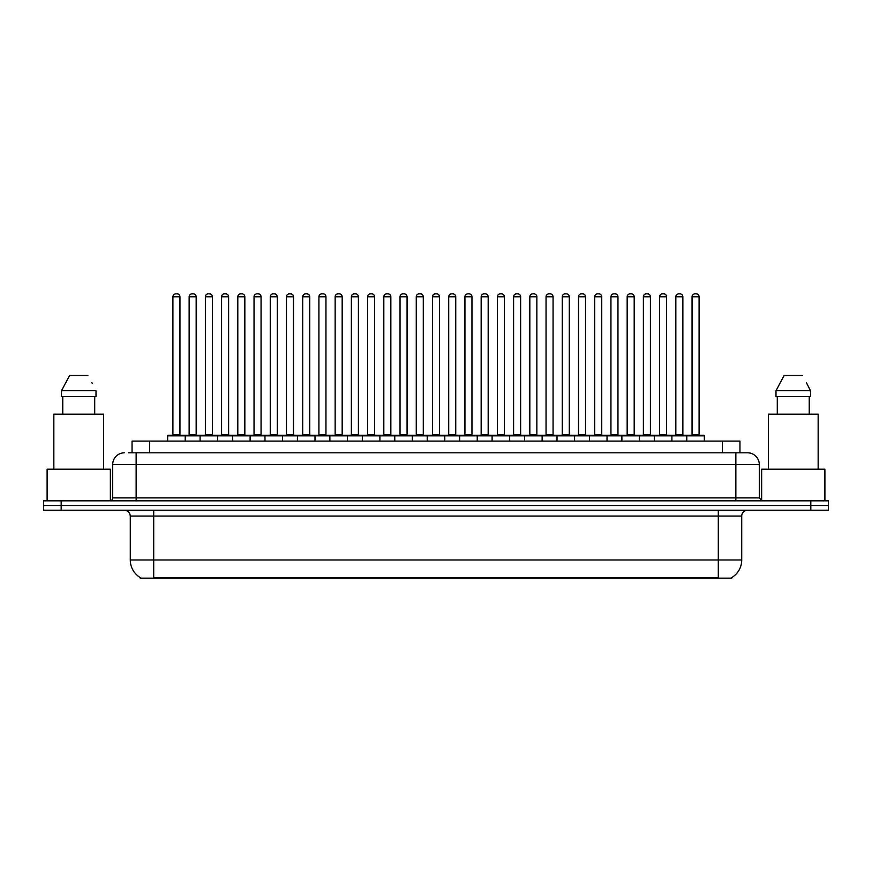 <?xml version="1.0" encoding="UTF-8"?>
<svg xmlns="http://www.w3.org/2000/svg" width="872" height="872" viewBox="0 0 872 872"><rect width="100%" height="100%" fill="white"/><g stroke="black" fill="none" stroke-linecap="round" stroke-linejoin="round"><path stroke-width="1.31" d="M132.043 452.808L132.043 441.09L739.957 441.09L739.957 452.808M731.761 577.569L731.761 578.147L140.239 578.147L140.239 577.569M140.414 577.667A20.503 20.503 0 0 1 130.277 559.988L153.701 559.988L153.701 577.667L718.299 577.667L718.299 559.988L741.723 559.988L741.723 516.061A5.853 5.853 0 0 1 747.577 510.207M130.277 559.988L130.277 516.061C129.928 512.507 127.977 510.556 124.424 510.207M731.586 577.667A20.503 20.503 0 0 0 741.723 559.988M828.4 510.207L828.4 505.52L43.6 505.52L43.6 510.207L61.171 510.207L61.171 505.52L43.6 505.52L43.6 500.833L61.171 500.833L61.171 505.52L828.4 505.52L828.4 510.207L61.171 510.207M128.794 452.808L747.577 452.808A11.718 11.718 0 0 1 759.294 464.525L759.294 497.901L762.215 500.833M128.522 452.808L136.141 452.808L136.141 464.525L112.706 464.525L112.706 497.901A2.932 2.932 0 0 1 109.785 500.833M124.424 452.808A11.718 11.718 0 0 0 112.706 464.525M828.4 500.833L828.4 505.52L828.4 500.833L61.171 500.833M759.294 464.525L735.859 464.525L735.859 452.808L747.577 452.808M686.787 441.09L686.787 435.826A0.589 0.589 0 0 1 687.365 435.237L703.769 435.237A0.589 0.589 0 0 1 704.358 435.826L167.642 435.826A0.589 0.589 0 0 1 168.231 435.237L184.635 435.237A0.589 0.589 0 0 1 185.213 435.826L185.213 441.09M179.948 296.785L172.918 296.785A2.932 2.932 0 0 1 175.85 293.853L177.016 293.853A2.932 2.932 0 0 1 179.948 296.785L179.948 434.648A0.589 0.589 0 0 0 180.526 435.237M172.918 296.785L172.918 434.648A0.589 0.589 0 0 1 172.329 435.237M167.642 435.826L167.642 441.09M201.443 435.826A0.589 0.589 0 0 0 200.854 435.237L184.45 435.237M189.137 296.785A2.932 2.932 0 0 1 192.069 293.853L193.235 293.853A2.932 2.932 0 0 1 196.167 296.785L189.137 296.785L189.137 434.648A0.589 0.589 0 0 1 188.559 435.237M196.167 296.785L196.167 434.648A0.589 0.589 0 0 0 196.756 435.237M168.231 435.237L184.635 435.237M175.85 293.853L177.016 293.853M200.091 441.09L200.091 435.826A0.589 0.589 0 0 1 200.68 435.237L217.074 435.237A0.589 0.589 0 0 1 217.662 435.826L217.662 441.09M212.387 296.785L205.367 296.785A2.932 2.932 0 0 1 208.288 293.853L209.465 293.853A2.932 2.932 0 0 1 212.387 296.785L212.387 434.648A0.589 0.589 0 0 0 212.975 435.237M205.367 296.785L205.367 434.648A0.589 0.589 0 0 1 204.778 435.237M232.541 441.09L232.541 435.826A0.589 0.589 0 0 1 233.118 435.237L249.523 435.237A0.589 0.589 0 0 1 250.111 435.826L250.111 441.09M244.836 296.785L237.805 296.785A2.932 2.932 0 0 1 240.737 293.853L241.904 293.853A2.932 2.932 0 0 1 244.836 296.785L244.836 434.648A0.589 0.589 0 0 0 245.424 435.237M237.805 296.785L237.805 434.648A0.589 0.589 0 0 1 237.228 435.237M264.979 441.09L264.979 435.826A0.589 0.589 0 0 1 265.568 435.237L281.972 435.237A0.589 0.589 0 0 1 282.55 435.826L282.55 441.09M270.255 296.785L270.255 434.648L277.285 434.648L277.285 296.785L270.255 296.785A2.932 2.932 0 0 1 273.187 293.853L274.353 293.853A2.932 2.932 0 0 1 277.285 296.785L277.285 434.648A0.589 0.589 0 0 0 277.874 435.237M270.255 434.648A0.589 0.589 0 0 1 269.666 435.237M297.428 441.09L297.428 435.826A0.589 0.589 0 0 1 298.017 435.237L314.411 435.237A0.589 0.589 0 0 1 314.999 435.826L314.999 441.09M302.115 435.237A0.589 0.589 0 0 0 302.704 434.648L302.704 296.785L302.704 434.648L309.734 434.648L309.734 296.785L302.704 296.785A2.932 2.932 0 0 1 305.625 293.853L306.802 293.853A2.932 2.932 0 0 1 309.734 296.785L309.734 434.648A0.589 0.589 0 0 0 310.312 435.237M233.881 435.826A0.589 0.589 0 0 0 233.304 435.237M216.899 435.237L249.523 435.237M221.586 296.785A2.932 2.932 0 0 1 224.518 293.853L225.685 293.853A2.932 2.932 0 0 1 228.617 296.785L221.586 296.785L221.586 434.648A0.589 0.589 0 0 1 220.998 435.237M228.617 296.785L228.617 434.648A0.589 0.589 0 0 0 229.194 435.237M266.331 435.826A0.589 0.589 0 0 0 265.742 435.237L249.348 435.237M254.035 296.785A2.932 2.932 0 0 1 256.957 293.853L258.134 293.853A2.932 2.932 0 0 1 261.055 296.785L254.035 296.785L254.035 434.648A0.589 0.589 0 0 1 253.447 435.237M261.055 296.785L261.055 434.648A0.589 0.589 0 0 0 261.644 435.237M298.78 435.826A0.589 0.589 0 0 0 298.191 435.237L281.798 435.237M286.474 296.785A2.932 2.932 0 0 1 289.406 293.853L290.583 293.853A2.932 2.932 0 0 1 293.504 296.785L286.474 296.785L286.474 434.648A0.589 0.589 0 0 1 285.896 435.237M293.504 296.785L293.504 434.648A0.589 0.589 0 0 0 294.093 435.237M110.363 500.779L110.363 469.212L47.11 469.212L47.11 500.833M103.626 469.212L103.626 414.156L53.846 414.156L53.846 469.212M94.71 396.586L94.71 414.156L94.71 396.586M61.487 390.732L69.597 375.505L61.487 390.732L61.487 396.586L95.996 396.586L95.996 390.732L61.487 390.732M92.29 383.495L91.833 382.612M62.773 396.586L62.773 414.156M87.887 375.505L69.597 375.505M824.89 500.833L824.89 469.212L761.638 469.212L761.638 500.779M818.154 469.212L818.154 414.156L768.374 414.156L768.374 469.212M806.807 383.495L810.513 390.732L776.004 390.732L784.113 375.505L776.004 390.732L776.004 396.586L810.513 396.586L810.513 390.732L810.513 396.586M810.513 390.732L806.349 382.612M777.29 396.586L777.29 414.156M809.227 414.156L809.227 396.586M802.404 375.505L784.113 375.505M329.878 441.09L329.878 435.826A0.589 0.589 0 0 1 330.466 435.237L346.86 435.237A0.589 0.589 0 0 1 347.448 435.826L347.448 441.09M342.173 296.785L335.142 296.785A2.932 2.932 0 0 1 338.074 293.853L339.252 293.853A2.932 2.932 0 0 1 342.173 296.785L342.173 434.648A0.589 0.589 0 0 0 342.761 435.237M335.142 296.785L335.142 434.648A0.589 0.589 0 0 1 334.565 435.237M362.327 441.09L362.327 435.826A0.589 0.589 0 0 1 362.905 435.237L379.309 435.237A0.589 0.589 0 0 1 379.898 435.826L379.898 441.09M367.003 435.237A0.589 0.589 0 0 0 367.592 434.648L367.592 296.785L367.592 434.648L374.622 434.648L374.622 296.785L367.592 296.785A2.932 2.932 0 0 1 370.524 293.853L371.69 293.853A2.932 2.932 0 0 1 374.622 296.785L374.622 434.648A0.589 0.589 0 0 0 375.211 435.237M394.765 441.09L394.765 435.826A0.589 0.589 0 0 1 395.354 435.237L411.758 435.237A0.589 0.589 0 0 1 412.336 435.826L412.336 441.09M407.071 296.785L400.041 296.785A2.932 2.932 0 0 1 402.973 293.853L404.139 293.853A2.932 2.932 0 0 1 407.071 296.785L407.071 434.648A0.589 0.589 0 0 0 407.649 435.237M400.041 296.785L400.041 434.648A0.589 0.589 0 0 1 399.452 435.237M331.218 435.826A0.589 0.589 0 0 0 330.641 435.237M314.236 435.237L346.86 435.237M318.923 296.785A2.932 2.932 0 0 1 321.855 293.853L323.022 293.853A2.932 2.932 0 0 1 325.954 296.785L318.923 296.785L318.923 434.648A0.589 0.589 0 0 1 318.335 435.237M325.954 296.785L325.954 434.648A0.589 0.589 0 0 0 326.542 435.237M363.668 435.826A0.589 0.589 0 0 0 363.079 435.237M346.685 435.237L379.309 435.237M351.372 296.785A2.932 2.932 0 0 1 354.294 293.853L355.471 293.853A2.932 2.932 0 0 1 358.403 296.785L351.372 296.785L351.372 434.648A0.589 0.589 0 0 1 350.784 435.237M358.403 296.785L358.403 434.648A0.589 0.589 0 0 0 358.981 435.237M396.117 435.826A0.589 0.589 0 0 0 395.528 435.237M379.135 435.237L411.758 435.237M383.822 296.785A2.932 2.932 0 0 1 386.743 293.853L387.92 293.853A2.932 2.932 0 0 1 390.841 296.785L383.822 296.785L383.822 434.648A0.589 0.589 0 0 1 383.233 435.237M390.841 296.785L390.841 434.648A0.589 0.589 0 0 0 391.43 435.237M427.215 441.09L427.215 435.826A0.589 0.589 0 0 1 427.803 435.237L444.197 435.237A0.589 0.589 0 0 1 444.785 435.826L444.785 441.09M439.51 296.785L432.49 296.785A2.932 2.932 0 0 1 435.411 293.853L436.589 293.853A2.932 2.932 0 0 1 439.51 296.785L439.51 434.648A0.589 0.589 0 0 0 440.098 435.237M432.49 296.785L432.49 434.648A0.589 0.589 0 0 1 431.902 435.237M459.664 441.09L459.664 435.826A0.589 0.589 0 0 1 460.242 435.237L476.646 435.237A0.589 0.589 0 0 1 477.235 435.826L477.235 441.09M464.351 435.237A0.589 0.589 0 0 0 464.929 434.648L464.929 296.785L464.929 434.648L471.959 434.648L471.959 296.785L464.929 296.785A2.932 2.932 0 0 1 467.861 293.853L469.027 293.853A2.932 2.932 0 0 1 471.959 296.785L471.959 434.648A0.589 0.589 0 0 0 472.548 435.237M492.102 441.09L492.102 435.826A0.589 0.589 0 0 1 492.691 435.237L509.095 435.237A0.589 0.589 0 0 1 509.673 435.826L509.673 441.09M496.789 435.237A0.589 0.589 0 0 0 497.378 434.648L497.378 296.785L497.378 434.648L504.408 434.648L504.408 296.785L497.378 296.785A2.932 2.932 0 0 1 500.31 293.853L501.476 293.853A2.932 2.932 0 0 1 504.408 296.785L504.408 434.648A0.589 0.589 0 0 0 504.997 435.237M524.552 441.09L524.552 435.826A0.589 0.589 0 0 1 525.14 435.237L541.534 435.237A0.589 0.589 0 0 1 542.122 435.826L542.122 441.09M529.239 435.237A0.589 0.589 0 0 0 529.827 434.648L529.827 296.785L529.827 434.648L536.858 434.648L536.858 296.785L529.827 296.785A2.932 2.932 0 0 1 532.748 293.853L533.926 293.853A2.932 2.932 0 0 1 536.858 296.785L536.858 434.648A0.589 0.589 0 0 0 537.435 435.237M557.001 441.09L557.001 435.826A0.589 0.589 0 0 1 557.59 435.237L573.983 435.237A0.589 0.589 0 0 1 574.572 435.826L574.572 441.09M562.266 296.785L562.266 434.648L569.296 434.648L569.296 296.785L562.266 296.785A2.932 2.932 0 0 1 565.198 293.853L566.375 293.853A2.932 2.932 0 0 1 569.296 296.785L569.296 434.648A0.589 0.589 0 0 0 569.885 435.237M562.266 434.648A0.589 0.589 0 0 1 561.688 435.237M428.566 435.826A0.589 0.589 0 0 0 427.978 435.237M411.573 435.237L444.197 435.237M416.26 296.785A2.932 2.932 0 0 1 419.192 293.853L420.358 293.853A2.932 2.932 0 0 1 423.291 296.785L416.26 296.785L416.26 434.648A0.589 0.589 0 0 1 415.682 435.237M423.291 296.785L423.291 434.648A0.589 0.589 0 0 0 423.879 435.237M461.005 435.826A0.589 0.589 0 0 0 460.427 435.237L444.022 435.237M448.709 296.785A2.932 2.932 0 0 1 451.642 293.853L452.808 293.853A2.932 2.932 0 0 1 455.74 296.785L448.709 296.785L448.709 434.648A0.589 0.589 0 0 1 448.121 435.237M455.74 296.785L455.74 434.648A0.589 0.589 0 0 0 456.318 435.237M493.454 435.826A0.589 0.589 0 0 0 492.865 435.237L476.472 435.237M481.159 296.785A2.932 2.932 0 0 1 484.08 293.853L485.257 293.853A2.932 2.932 0 0 1 488.178 296.785L481.159 296.785L481.159 434.648A0.589 0.589 0 0 1 480.57 435.237M488.178 296.785L488.178 434.648A0.589 0.589 0 0 0 488.767 435.237M525.903 435.826A0.589 0.589 0 0 0 525.315 435.237M508.921 435.237L541.534 435.237M513.597 296.785A2.932 2.932 0 0 1 516.529 293.853L517.706 293.853A2.932 2.932 0 0 1 520.628 296.785L513.597 296.785L513.597 434.648A0.589 0.589 0 0 1 513.019 435.237M520.628 296.785L520.628 434.648A0.589 0.589 0 0 0 521.216 435.237M558.342 435.826A0.589 0.589 0 0 0 557.764 435.237L541.359 435.237M546.046 296.785A2.932 2.932 0 0 1 548.979 293.853L550.145 293.853A2.932 2.932 0 0 1 553.077 296.785L546.046 296.785L546.046 434.648A0.589 0.589 0 0 1 545.458 435.237M553.077 296.785L553.077 434.648A0.589 0.589 0 0 0 553.666 435.237M589.45 441.09L589.45 435.826A0.589 0.589 0 0 1 590.028 435.237L606.432 435.237A0.589 0.589 0 0 1 607.021 435.826L607.021 441.09M594.715 296.785L594.715 434.648L601.745 434.648L601.745 296.785L594.715 296.785A2.932 2.932 0 0 1 597.647 293.853L598.813 293.853A2.932 2.932 0 0 1 601.745 296.785L601.745 434.648A0.589 0.589 0 0 0 602.334 435.237M594.715 434.648A0.589 0.589 0 0 1 594.126 435.237M621.889 441.09L621.889 435.826A0.589 0.589 0 0 1 622.477 435.237L638.882 435.237A0.589 0.589 0 0 1 639.459 435.826L639.459 441.09M634.195 296.785L627.164 296.785A2.932 2.932 0 0 1 630.096 293.853L631.263 293.853A2.932 2.932 0 0 1 634.195 296.785L634.195 434.648A0.589 0.589 0 0 0 634.772 435.237M627.164 296.785L627.164 434.648A0.589 0.589 0 0 1 626.576 435.237M654.338 441.09L654.338 435.826A0.589 0.589 0 0 1 654.927 435.237L671.32 435.237A0.589 0.589 0 0 1 671.909 435.826L671.909 441.09M666.633 296.785L659.614 296.785A2.932 2.932 0 0 1 662.535 293.853L663.712 293.853A2.932 2.932 0 0 1 666.633 296.785L666.633 434.648A0.589 0.589 0 0 0 667.222 435.237M659.614 296.785L659.614 434.648A0.589 0.589 0 0 1 659.025 435.237M699.082 296.785L692.052 296.785A2.932 2.932 0 0 1 694.984 293.853L696.15 293.853A2.932 2.932 0 0 1 699.082 296.785L699.082 434.648A0.589 0.589 0 0 0 699.671 435.237M692.052 296.785L692.052 434.648A0.589 0.589 0 0 1 691.474 435.237M704.358 435.826L704.358 441.09M590.791 435.826A0.589 0.589 0 0 0 590.202 435.237M573.809 435.237L606.432 435.237M578.496 296.785A2.932 2.932 0 0 1 581.417 293.853L582.594 293.853A2.932 2.932 0 0 1 585.526 296.785L578.496 296.785L578.496 434.648A0.589 0.589 0 0 1 577.907 435.237M585.526 296.785L585.526 434.648A0.589 0.589 0 0 0 586.104 435.237M623.24 435.826A0.589 0.589 0 0 0 622.652 435.237M606.258 435.237L638.882 435.237M610.945 296.785A2.932 2.932 0 0 1 613.866 293.853L615.043 293.853A2.932 2.932 0 0 1 617.965 296.785L610.945 296.785L610.945 434.648A0.589 0.589 0 0 1 610.356 435.237M617.965 296.785L617.965 434.648A0.589 0.589 0 0 0 618.553 435.237M655.689 435.826A0.589 0.589 0 0 0 655.101 435.237M638.696 435.237L671.32 435.237M643.383 296.785A2.932 2.932 0 0 1 646.316 293.853L647.482 293.853A2.932 2.932 0 0 1 650.414 296.785L643.383 296.785L643.383 434.648A0.589 0.589 0 0 1 642.806 435.237M650.414 296.785L650.414 434.648A0.589 0.589 0 0 0 651.003 435.237M688.128 435.826A0.589 0.589 0 0 0 687.55 435.237M671.146 435.237L703.769 435.237M675.833 296.785A2.932 2.932 0 0 1 678.765 293.853L679.931 293.853A2.932 2.932 0 0 1 682.863 296.785L675.833 296.785L675.833 434.648A0.589 0.589 0 0 1 675.244 435.237M682.863 296.785L682.863 434.648A0.589 0.589 0 0 0 683.441 435.237M200.68 435.237L217.074 435.237M208.288 293.853L209.465 293.853M240.737 293.853L241.904 293.853M265.568 435.237L281.972 435.237M273.187 293.853L274.353 293.853M298.017 435.237L314.411 435.237M305.625 293.853L306.802 293.853M338.074 293.853L339.252 293.853M370.524 293.853L371.69 293.853M402.973 293.853L404.139 293.853M435.411 293.853L436.589 293.853M460.242 435.237L476.646 435.237M467.861 293.853L469.027 293.853M492.691 435.237L509.095 435.237M500.31 293.853L501.476 293.853M532.748 293.853L533.926 293.853M557.59 435.237L573.983 435.237M565.198 293.853L566.375 293.853M597.647 293.853L598.813 293.853M630.096 293.853L631.263 293.853M662.535 293.853L663.712 293.853M694.984 293.853L696.15 293.853M715.956 578.147L715.956 577.569M156.044 578.147L156.044 577.569M149.613 452.808L149.613 441.09M722.387 452.808L722.387 441.09M718.299 510.207L718.299 516.061L130.277 516.061M741.723 516.061L718.299 516.061L718.299 559.988L153.701 559.988L153.701 510.207M810.829 510.207L810.829 500.833M136.141 500.833L136.141 497.901L759.294 497.901M112.706 497.901L136.141 497.901L136.141 464.525L735.859 464.525L735.859 500.833M172.918 434.648L179.948 434.648M189.137 434.648L196.167 434.648M205.367 434.648L212.387 434.648M237.805 434.648L244.836 434.648M221.586 434.648L228.617 434.648M254.035 434.648L261.055 434.648M286.474 434.648L293.504 434.648M335.142 434.648L342.173 434.648M400.041 434.648L407.071 434.648M318.923 434.648L325.954 434.648M351.372 434.648L358.403 434.648M383.822 434.648L390.841 434.648M432.49 434.648L439.51 434.648M416.26 434.648L423.291 434.648M448.709 434.648L455.74 434.648M481.159 434.648L488.178 434.648M513.597 434.648L520.628 434.648M546.046 434.648L553.077 434.648M627.164 434.648L634.195 434.648M659.614 434.648L666.633 434.648M692.052 434.648L699.082 434.648M578.496 434.648L585.526 434.648M610.945 434.648L617.965 434.648M643.383 434.648L650.414 434.648M675.833 434.648L682.863 434.648"/></g></svg>
